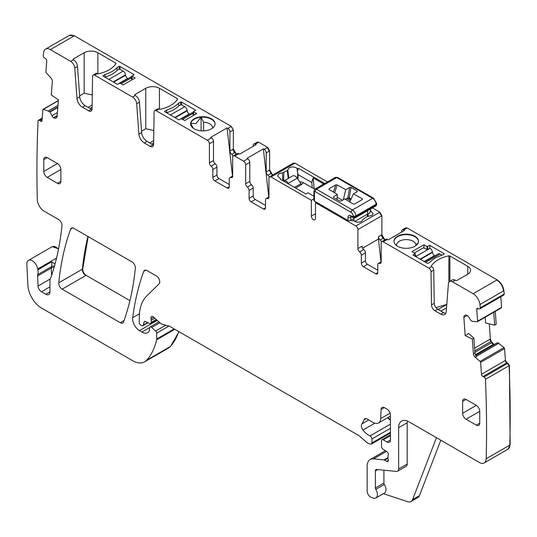 <?xml version="1.0" encoding="UTF-8"?>
<svg xmlns="http://www.w3.org/2000/svg" width="537" height="537" viewBox="0 0 537 537"><rect width="100%" height="100%" fill="white"/><g stroke="black" fill="none" stroke-linecap="round" stroke-linejoin="round"><path stroke-width="0.81" d="M313.89 198.858L311.373 200.308L270.997 176.995A2.907 1.678 60 0 0 269.547 176.854A2.907 1.678 60 0 0 268.943 178.183L268.943 197.213A2.907 1.678 60 0 1 268.339 198.542A2.907 1.678 60 0 1 267.231 198.562L268.916 197.589M234.723 156.052A2.907 1.678 -120 0 0 233.273 155.911L237.381 153.542A2.907 1.678 60 0 1 238.831 153.683L234.723 156.052L243.623 161.187A2.907 1.678 60 0 1 245.671 164.745L245.671 183.782A2.907 1.678 60 0 0 247.382 187.104A2.907 1.678 60 0 1 249.094 190.427L249.094 198.334A2.907 1.678 -120 0 0 251.148 201.885L263.466 209A2.907 1.678 -120 0 0 264.922 209.141A2.907 1.678 -120 0 0 265.52 207.812L265.52 199.912A2.907 1.678 60 0 1 266.124 198.583A2.907 1.678 60 0 1 267.231 198.562M251.148 201.885L255.256 199.516L265.52 205.443M255.256 199.516A2.907 1.678 60 0 1 253.202 195.958L253.202 188.057L249.094 190.427M247.382 187.104L251.491 184.735A2.907 1.678 60 0 1 253.202 188.057M243.623 161.187L247.725 158.818A2.907 1.678 60 0 1 249.779 162.375L249.779 181.405A2.907 1.678 60 0 0 251.491 184.735M232.642 176.653L230.957 177.619A2.907 1.678 -120 0 0 232.071 177.599A2.907 1.678 -120 0 0 232.669 176.27L232.669 157.24A2.907 1.678 -120 0 1 233.273 155.911M229.252 186.876A2.907 1.678 60 0 1 228.648 188.205A2.907 1.678 60 0 1 227.198 188.057L229.252 186.876L229.252 178.969A2.907 1.678 -120 0 1 229.849 177.64A2.907 1.678 -120 0 1 230.957 177.619M212.827 169.491L212.827 177.391A2.907 1.678 60 0 0 214.874 180.949L218.982 178.573A2.907 1.678 60 0 1 216.928 175.022L216.928 167.114L212.827 169.491A2.907 1.678 -120 0 0 211.115 166.161A2.907 1.678 -120 0 1 209.403 162.839L209.403 143.802L213.511 141.432L213.511 160.469A2.907 1.678 -120 0 0 215.216 163.792A2.907 1.678 60 0 1 216.928 167.114M153.555 145.077A4.84 2.792 60 0 1 152.924 144.782L147.084 141.412L144.346 142.99L150.185 146.366A4.84 2.792 60 0 0 152.609 146.601A4.84 2.792 60 0 0 153.609 144.46L154.106 111.837A2.907 1.678 60 0 1 154.71 110.548L157.448 108.971A2.907 1.678 60 0 1 158.898 109.112L159.012 109.179A0.967 0.557 180 0 0 160.026 109.313A29.038 16.761 180 0 0 177.546 99.197A0.967 0.557 180 0 0 177.606 99.009A0.967 0.557 180 0 0 177.317 98.613L177.317 99.546M154.71 110.548A2.907 1.678 60 0 1 156.16 110.696L207.349 140.251A2.907 1.678 60 0 1 209.403 143.802M144.346 142.99A7.746 4.471 60 0 1 138.888 134.069L141.627 132.491A7.746 4.471 60 0 0 147.084 141.412M177.317 98.613L159.442 88.29A9.679 5.585 0 0 0 145.755 88.29L134.975 94.512A0.967 0.557 0 0 0 134.693 94.908A0.967 0.557 0 0 0 134.975 95.304L135.337 95.512A5.806 3.35 60 0 1 139.432 102.205L141.627 132.491M92.022 109.555A4.84 2.792 60 0 1 91.397 109.259L85.161 105.661L82.423 107.239L88.659 110.844A4.84 2.792 60 0 0 91.082 111.078A4.84 2.792 60 0 0 92.082 108.937L92.579 76.314A2.907 1.678 60 0 1 93.176 75.026A2.907 1.678 60 0 1 94.633 75.173L132.599 97.096A5.806 3.35 60 0 1 136.693 103.782L138.888 134.069M93.176 75.026L95.915 73.448A2.907 1.678 60 0 1 97.372 73.589L97.419 73.623A0.967 0.557 180 0 0 98.432 73.75A29.038 16.761 180 0 0 115.952 63.635A0.967 0.557 180 0 0 116.012 63.447A0.967 0.557 180 0 0 115.724 63.051L97.848 52.727A9.679 5.585 0 0 0 84.161 52.727L73.381 58.949A0.967 0.557 0 0 0 73.099 59.345A0.967 0.557 0 0 0 73.381 59.741L73.415 59.761A5.806 3.35 60 0 1 77.503 66.454L79.704 96.741A7.746 4.471 60 0 0 85.161 105.661M82.423 107.239A7.746 4.471 60 0 1 76.966 98.318L79.704 96.741M50.371 49.619A9.679 5.585 -120 0 0 45.531 49.136L69.139 35.502A9.679 5.585 -120 0 1 73.978 35.986L50.371 49.619L70.676 61.339A5.806 3.35 60 0 1 74.771 68.031L76.966 98.318M45.531 49.136A9.679 5.585 -120 0 0 43.578 52.606A1182.521 682.728 -120 0 0 43.242 55.526A1.933 1.114 -120 0 0 44.484 57.956L45.511 58.654A1.933 1.114 -120 0 1 46.753 61.084L45.893 71.938A0.967 0.557 -120 0 0 46.31 72.978L50.874 77.852A3.39 1.953 60 0 1 52.324 81.476L51.25 94.982L58.412 99.842L57.09 116.522A3.39 1.953 -120 0 1 56.398 117.838A3.39 1.953 -120 0 1 56.244 117.912L55.539 118.187A3.39 1.953 -120 0 1 53.787 117.818L53.552 117.65A3.39 1.953 -120 0 1 51.921 115.737L49.773 111.723L43.43 109.3A0.967 0.557 -120 0 0 43.101 109.32A0.967 0.557 -120 0 0 42.9 109.696L42.04 120.556A1.933 1.114 -120 0 1 41.644 121.308A1.933 1.114 -120 0 1 40.557 121.134L39.537 120.442A1.933 1.114 -120 0 0 38.449 120.268A1.933 1.114 -120 0 0 38.053 121.02A1182.521 682.728 -120 0 0 37.315 199.341A1182.521 682.728 -120 0 0 37.315 199.583A9.679 5.585 -120 0 0 44.155 211.195L58.56 219.512A4.84 2.792 -120 0 1 61.963 225.869A352.306 203.402 -120 0 1 50.894 277.555A9.679 5.585 -120 0 1 50.377 278.616A4.84 2.792 -120 0 0 49.941 280.294L49.941 291.9L45.84 294.276A5.806 3.35 -120 0 0 48.739 294.558A5.806 3.35 -120 0 0 49.941 291.9M55.063 263.895L51.532 261.902L37.845 269.802A9.679 5.585 -120 0 1 37.684 268.977A7.746 4.471 -120 0 0 33.905 261.975A7.746 4.471 -120 0 0 28.441 260.398A7.746 4.471 -120 0 0 26.85 264.325L27.89 285.315A19.359 11.176 -120 0 0 41.557 308.084L132.545 360.616A24.199 13.969 -120 0 0 144.641 361.81A24.199 13.969 -120 0 0 146.588 360.253A91.948 53.089 -120 0 0 156.616 339.84A4.84 2.792 -120 0 0 156.703 339.015L156.703 333.141A1.933 1.114 -120 0 0 155.69 331.034L151.669 327.469A2.417 1.396 -120 0 0 150.018 327.026A2.417 1.396 -120 0 0 149.521 328.134L149.521 330.107A2.417 1.396 -120 0 1 149.36 330.852A11.613 6.706 -120 0 1 147.715 332.611A11.613 6.706 -120 0 1 141.909 332.041L139.459 330.624A9.679 5.585 -120 0 1 132.679 317.709A338.753 195.582 -120 0 1 143.748 271.346A4.84 2.792 -120 0 1 144.56 270.319A4.84 2.792 -120 0 1 146.984 270.561L156.327 275.958A4.84 2.792 -120 0 1 159.382 279.891A4.84 2.792 -120 0 1 159.08 283.845L146.668 296.048A53.23 30.737 -120 0 0 139.284 317.635L139.284 322.623A1.933 1.114 -120 0 0 140.654 324.992L141.661 325.576A2.417 1.396 -120 0 0 142.876 325.697A2.417 1.396 -120 0 0 143.319 325.066L144.104 322.126A2.417 1.396 -120 0 1 144.547 321.495A2.417 1.396 -120 0 1 145.608 321.535L149.669 323.469A2.417 1.396 -120 0 0 150.729 323.509A2.417 1.396 -120 0 0 151.226 322.401L151.226 320.247A4.84 2.792 -120 0 0 151.018 318.75A2.907 1.678 -120 0 1 151.488 316.521A2.907 1.678 -120 0 1 153.475 317.052L160.469 323.261A4.84 2.792 -120 0 0 162.241 324.281L169.034 326.1A4.84 2.792 -120 0 1 169.92 326.476L358.233 435.198A9.679 5.585 -120 0 1 360.005 436.494L365.925 441.743A9.679 5.585 -120 0 0 369.469 443.79L370.678 444.112A2.417 1.396 -120 0 0 371.443 444.045A2.417 1.396 -120 0 0 371.94 442.938L371.94 438.977A2.417 1.396 -120 0 0 370.027 435.91A15.486 8.941 -120 0 1 362.958 430.043A4.84 2.792 -120 0 1 361.831 423.975A33.878 19.56 -120 0 0 364.012 419.867A4.84 2.792 -120 0 1 364.831 418.826A4.84 2.792 -120 0 1 367.248 419.068L373.155 422.478A10.646 6.149 -120 0 0 378.478 423.008A10.646 6.149 -120 0 0 380.673 418.578L381.102 409.469A4.84 2.792 -120 0 1 382.096 407.462A4.84 2.792 -120 0 1 384.519 407.697L387.002 409.134A4.84 2.792 -120 0 1 390.419 415.061L390.419 440.031L387.002 442.011A4.84 2.792 -120 0 0 389.419 442.246A4.84 2.792 -120 0 0 389.775 441.971A4.84 2.792 -120 0 0 390.419 440.031M387.002 442.011L383.237 439.837A2.417 1.396 -120 0 0 382.029 439.716A2.417 1.396 -120 0 0 381.525 440.823L381.525 446.354A2.417 1.396 -120 0 0 383.17 449.281L386.727 451.496A2.417 1.396 -120 0 1 388.251 455.067A4.84 2.792 -120 0 0 388.023 456.349L388.023 458.014A4.84 2.792 -120 0 0 388.251 459.565A2.417 1.396 -120 0 1 387.868 461.451A2.417 1.396 -120 0 1 386.66 461.33L384.606 460.142A2.417 1.396 -120 0 0 383.948 459.92L373.49 458.88A14.519 8.384 -120 0 0 370.161 459.531A14.519 8.384 -120 0 0 367.154 466.176L367.154 491.16A4.84 2.792 -120 0 0 371.289 497.416L373.349 498.101A7.256 4.189 -120 0 0 375.913 497.974A7.256 4.189 -120 0 0 375.799 489.388A1.933 1.114 -120 0 1 375.363 487.992L375.363 470.915A2.907 1.678 -120 0 1 375.967 469.586A2.907 1.678 -120 0 1 376.632 469.459L396.521 471.426A4.84 2.792 -120 0 0 397.628 471.211A4.84 2.792 -120 0 0 398.635 468.996L398.635 427.707A14.519 8.384 -120 0 1 401.642 421.055A14.519 8.384 -120 0 1 408.899 421.78L479.353 462.458A9.679 5.585 -120 0 0 484.193 462.934A9.679 5.585 -120 0 0 486.2 458.739A1182.561 682.755 -120 0 0 485.461 379.33A1.933 1.114 -120 0 0 483.978 377.041L482.958 376.551A1.933 1.114 -120 0 1 481.474 374.262L480.615 362.408A0.967 0.557 -120 0 0 480.085 361.401L475.252 357.327A3.39 1.953 60 0 1 473.406 353.802L474.943 352.916L476.353 356.689L475.252 357.327M440.817 440.206L419.464 495.604A9.679 5.585 -120 0 1 417.873 497.571L411.027 501.524A9.679 5.585 -120 0 1 407.61 501.692L383.391 493.657M375.913 497.974L384.472 493.033A7.256 4.189 -120 0 0 384.351 484.455L375.799 489.388M383.921 470.177L383.921 483.052A1.933 1.114 -120 0 0 384.351 484.455M397.628 471.211L406.187 466.27A4.84 2.792 -120 0 0 407.187 464.055L407.187 422.767L398.635 427.707M407.314 421.001A14.519 8.384 -120 0 0 407.187 422.767M484.193 462.934L507.807 449.301A9.679 5.585 -120 0 0 509.808 445.106A1182.561 682.755 -120 0 0 509.076 365.697L485.461 379.33M473.869 338.102L472.338 339.055L465.176 335.645L468.633 333.504L473.869 338.102L474.943 352.916M503.646 295.115L503.881 294.216L480.273 307.842A1182.561 682.755 -120 0 0 479.937 304.533A9.679 5.585 -120 0 0 473.144 293.705L452.51 281.791A5.806 3.35 -120 0 0 449.603 281.502A5.806 3.35 -120 0 0 448.415 283.758L446.22 311.507A7.746 4.471 -120 0 1 444.636 314.514A7.746 4.471 -120 0 1 440.763 314.125L434.923 310.755A4.84 2.792 -120 0 1 431.5 304.895L431.003 271.702A2.907 1.678 -120 0 0 428.949 268.191L383.237 241.798A2.907 1.678 -120 0 0 381.78 241.65A2.907 1.678 -120 0 0 381.183 242.979L381.183 262.016A2.907 1.678 -120 0 1 380.579 263.345A2.907 1.678 -120 0 1 379.471 263.365A2.907 1.678 -120 0 0 378.363 263.385A2.907 1.678 -120 0 0 377.759 264.714L377.759 272.615A2.907 1.678 60 0 1 377.162 273.944A2.907 1.678 60 0 1 375.705 273.803L363.388 266.688A2.907 1.678 60 0 1 361.334 263.13L365.442 260.76A2.907 1.678 60 0 0 367.496 264.318L377.759 270.245M316.34 202.187L315.481 202.677L355.863 225.99A2.907 1.678 60 0 1 357.911 229.547L357.911 248.577A2.907 1.678 -120 0 0 359.622 251.907A2.907 1.678 -120 0 1 361.334 255.229L361.334 263.13M357.911 248.577L362.019 246.208A2.907 1.678 -120 0 0 363.73 249.53L359.622 251.907M62.164 289.161L120.315 322.73A4.84 2.792 -120 0 0 122.738 322.972A4.84 2.792 -120 0 0 123.55 321.945A338.753 195.582 -120 0 0 135.351 268.225A4.84 2.792 -120 0 0 131.948 261.881L73.871 228.353A4.84 2.792 -120 0 0 71.448 228.111A4.84 2.792 -120 0 0 70.642 229.138A338.753 195.582 -120 0 0 58.761 282.811A4.84 2.792 -120 0 0 62.164 289.161L86.115 275.327L129.934 300.626M269.285 177.069A2.907 1.678 -120 0 0 267.916 175.25L270.997 173.471A2.907 1.678 60 0 1 272.34 175.237M268.769 197.052L263.352 148.877L264.15 149.333A2.907 1.678 -120 0 1 266.204 152.891L266.204 171.927A2.907 1.678 -120 0 0 267.916 175.25M270.997 176.995L294.947 163.167L293.336 163.141M411.027 501.524A9.679 5.585 -120 0 0 412.624 499.558L436.46 437.689M86.115 275.327C83.859 273.722 82.725 271.608 82.718 268.977L88.175 236.609M475.614 355.413L497.692 342.666L504.042 347.573L504.565 348.58L505.424 360.428L506.908 362.723L507.935 363.207L509.418 365.502L509.076 365.697L507.593 363.408L507.935 363.207M474.903 352.312L491.59 342.673A3.39 1.953 -120 0 0 493.335 344.324L494.436 344.412M485.186 317.226L485.602 322.959L494.684 325.174L496.215 324.241L495.289 311.4M494.684 325.174L493.745 312.286M402.314 229.796L405.395 228.017A2.907 1.678 -120 0 1 406.845 228.165L403.764 229.943A2.907 1.678 -120 0 0 402.314 229.796A2.907 1.678 -120 0 0 401.716 231.125L401.716 232.051M238.831 153.683L239.63 154.146L256.055 144.661L255.256 144.198A2.907 1.678 -120 0 0 253.806 144.057A2.907 1.678 -120 0 0 253.202 145.386L253.202 146.306M233.011 156.126A2.907 1.678 -120 0 0 231.642 154.307A2.907 1.678 60 0 1 229.93 150.984L229.93 131.948L233.353 129.974L233.353 149.011L236.414 154.099M232.501 176.116L227.084 127.934L227.883 128.397A2.907 1.678 60 0 1 229.93 131.948M363.005 219.559L361.569 221.392C358.595 222.667 355.997 222.446 353.769 220.734L352.265 220.754L351.238 220.163M366.993 214.397L369.557 213.149L370.711 210.954L373.235 213.874L371.852 215.458L366.972 216.619L363.012 219.371M369.557 213.149L370.745 210.088L369.718 209.497M347.788 197.911L350.815 199.657M288.785 178.15L287.798 169.786L289.242 167.766C292.209 166.49 294.813 166.712 297.042 168.417L297.646 173.411L297.491 178.573M313.89 196.227L307.956 192.803L305.902 193.985L280.066 179.069L280.092 178.203L280.636 179.398M312.272 187.789L311.782 182.52L298.189 174.673L297.646 173.411M207.349 140.251L211.457 137.875L210.658 137.418L227.084 127.934M145.755 88.29L145.755 128.752L141.533 131.189M132.068 79.201L132.068 76.241L135.149 78.013L123.168 84.933L120.087 83.154L117.355 84.336L103.252 76.2A0.967 0.557 180 0 1 102.97 75.804A0.967 0.557 180 0 1 102.997 75.677L102.997 75.932M119.113 69.119L119.113 66.366A0.967 0.557 180 0 1 120.02 66.521L134.122 74.656L131.927 76.039L131.927 79.12M166.631 112.79L166.967 112.589A29.038 16.761 0 0 0 178.949 105.675L181.345 104.688L184.762 106.662A3.39 1.953 -120 0 1 187.131 110.374L187.185 110.79A2.907 1.678 -120 0 0 189.212 113.972L178.949 119.899L164.846 111.756A0.967 0.557 180 0 1 164.564 111.367A0.967 0.557 180 0 1 164.59 111.24L164.59 111.495M193.662 114.764L193.662 111.797L196.743 113.575L184.762 120.489L181.003 118.711M180.707 104.661L180.707 101.929A0.967 0.557 180 0 1 181.613 102.077L195.716 110.219L193.521 111.602L193.521 114.683M190.595 124.04A12.244 7.068 180 0 1 190.709 123.275A12.244 7.068 180 0 1 194.172 119.268A12.244 7.068 180 0 1 201.107 117.267A12.244 7.068 180 0 1 215.069 124.04M194.172 118.811A12.244 7.068 180 0 1 207.517 117.281A12.244 7.068 180 0 1 215.075 123.812A12.244 7.068 180 0 1 211.491 128.813A12.244 7.068 180 0 1 198.146 130.343A12.244 7.068 180 0 1 190.588 123.812A12.244 7.068 180 0 1 194.172 118.811M203.583 130.867L203.583 122.194L201.107 117.267L195.911 123.611L190.709 123.275L193.186 128.195M203.583 122.194A9.679 5.585 180 0 1 212.511 127.759A9.679 5.585 180 0 1 212.484 128.162M201.107 130.813L201.107 117.267M445.757 313.286A7.746 4.471 -120 0 1 443.502 312.547L437.662 309.171A4.84 2.792 -120 0 1 434.238 303.318L433.742 270.124A2.907 1.678 -120 0 0 431.688 266.607L431.573 266.54A0.967 0.557 0 0 1 431.285 266.144A0.967 0.557 0 0 1 431.345 265.956A29.038 16.761 0 0 1 448.865 255.84A0.967 0.557 0 0 1 449.878 255.968L467.754 266.292A9.679 5.585 180 0 1 470.593 270.245A9.679 5.585 180 0 1 467.754 274.199L456.98 280.421A0.967 0.557 180 0 1 455.611 280.421L455.248 280.207A5.806 3.35 -120 0 0 452.342 279.925L449.603 281.502M446.771 304.546L438.078 309.413M435.937 307.647L446.556 304.513M403.764 229.943L404.562 230.4L388.137 239.885L387.345 239.421A2.907 1.678 -120 0 0 385.888 239.28L381.78 241.65M429.775 248.215L429.775 245.349L443.871 253.491A0.967 0.557 0 0 1 444.153 253.887A0.967 0.557 0 0 1 444.133 254.014L442.072 255.203A29.038 16.761 0 0 0 430.063 262.137L428.009 263.318A0.967 0.557 0 0 1 427.103 263.17L413.007 255.035L415.202 253.652L411.98 251.672L423.955 244.758L423.955 247.745M427.036 249.504L427.036 246.537L429.775 245.349M362.603 248.195L378.444 239.046L381.008 261.855M415.88 245.597L415.88 244.758L418.357 242.69M396.575 245.59A9.679 5.585 180 0 1 396.554 245.194A9.679 5.585 180 0 1 399.387 241.241A9.679 5.585 180 0 1 409.583 239.952A9.679 5.585 180 0 1 415.88 244.758M418.471 241.469A12.244 7.068 0 0 0 410.731 235.125A12.244 7.068 0 0 0 397.568 236.703A12.244 7.068 0 0 0 393.99 241.469M323.442 183.855L313.152 177.915L314.111 188.192L313.541 188.521M314.111 188.849L314.111 188.192M381.525 241.865A2.907 1.678 -120 0 0 380.156 240.052A2.907 1.678 60 0 1 378.444 236.723L378.444 239.046M397.568 236.24A12.244 7.068 0 0 0 393.983 241.241A12.244 7.068 0 0 0 401.542 247.772A12.244 7.068 0 0 0 414.893 246.241A12.244 7.068 0 0 0 418.477 241.241A12.244 7.068 0 0 0 410.919 234.709A12.244 7.068 0 0 0 397.568 236.24M427.036 246.537L423.955 244.758M180.707 101.929L178.653 103.117A29.038 16.761 180 0 1 166.645 110.051L164.59 111.24M178.653 105.984L178.653 103.117M166.645 112.777L166.645 110.051M119.113 66.366L117.059 67.555L117.059 70.448M117.059 67.555A29.038 16.761 180 0 1 105.051 74.489L105.051 77.234L105.393 77.039A29.038 16.761 0 0 0 117.368 70.125L119.764 69.139L123.188 71.112L108.816 79.409M105.051 74.489L102.997 75.677M84.161 52.727L84.161 93.19L79.637 95.801M311.782 182.52L313.152 177.915M368.046 216.304L368.14 214.109M282.811 180.654L282.462 172.867L278.958 173.699L277.569 176.109L280.092 178.203M282.462 172.867L287.228 170.578L288.262 178.452M287.798 169.786L287.228 170.578M297.357 171.464L298.545 168.403L297.042 168.417M322.281 184.929L324.375 183.318L298.545 168.403M322.328 184.5L322.67 184.701M370.711 210.954L370.745 210.088M84.161 93.19L92.29 94.995M145.755 128.752L153.824 130.504M233.353 129.974L231.299 126.417L74.321 35.784L69.32 35.408M255.256 144.198L258.68 142.224L257.062 142.198M272.682 175.042L269.628 169.947L269.628 150.917L267.574 147.36L258.68 142.224M357.911 229.547L381.867 215.72L379.813 212.162L372.456 207.913M384.922 239.838L381.867 234.75L381.867 215.72M406.845 228.165L405.576 227.936M503.881 294.216L504.223 294.014L503.887 290.705C503.122 285.999 500.86 282.388 497.101 279.878L407.187 227.963M503.834 295.041L504.223 294.014M500.82 308.124L501.578 307.365L501.162 307.923L501.578 307.365L500.806 296.786M493.678 344.123L491.227 341.391L490.382 339.022L489.281 323.858M263.352 148.877L246.926 158.361L247.725 158.818M365.442 260.76L365.442 252.86A2.907 1.678 -120 0 0 363.73 249.53M507.975 449.201L510.15 444.911L509.418 365.502M390.419 419.847L387.996 417.511M168.43 348.077L170.538 346.425L178.982 331.712M58.546 248.839L52.237 246.664M211.457 137.875A2.907 1.678 60 0 1 213.511 141.432M218.982 178.573L229.252 184.5M476.312 425.136L479.736 423.163A4.84 2.792 -120 0 1 478.729 425.378A4.84 2.792 -120 0 1 476.312 425.136L466.049 419.209L479.736 411.308A4.84 2.792 -120 0 0 476.312 405.381L466.049 399.454A4.84 2.792 -120 0 0 463.626 399.213A4.84 2.792 -120 0 0 462.626 401.428L462.626 413.282A4.84 2.792 -120 0 0 466.049 419.209M479.736 423.163L479.736 411.308M43.779 159.61L43.779 171.464A4.84 2.792 -120 0 0 47.202 177.391L57.466 183.318A4.84 2.792 -120 0 0 59.889 183.56A4.84 2.792 -120 0 0 60.889 181.345L60.889 169.491A4.84 2.792 -120 0 0 57.466 163.563L47.202 157.636A4.84 2.792 -120 0 0 44.786 157.395A4.84 2.792 -120 0 0 43.779 159.61L47.202 157.636M315.481 213.739L311.373 216.116A2.907 1.678 -120 0 0 312.641 219.036A2.907 1.678 -120 0 0 314.877 219.814A2.907 1.678 -120 0 0 315.481 218.485L315.481 202.677M465.29 315.091L464.995 315.266A3.39 1.953 -120 0 1 465.136 315.165A3.39 1.953 -120 0 1 466.626 315.226L466.861 315.34A3.39 1.953 -120 0 1 468.613 316.984L471.144 320.75L472.412 321.334L477.205 321.757A0.967 0.557 -120 0 0 477.427 321.71A0.967 0.557 -120 0 0 477.621 321.2L476.762 309.346A1.933 1.114 -120 0 1 477.158 308.319A1.933 1.114 -120 0 1 478.004 308.352L479.031 308.835A1.933 1.114 -120 0 0 479.877 308.869A1.933 1.114 -120 0 0 480.273 307.842M464.995 315.266L464.404 315.736A3.39 1.953 -120 0 0 463.854 317.434L465.176 335.645M472.338 339.055L473.406 353.802M51.606 275.447L51.27 268.07A4.84 2.792 60 0 1 51.451 266.681L37.765 274.582A9.679 5.585 -120 0 0 37.845 269.802M37.765 274.582A4.84 2.792 -120 0 0 37.583 275.971L38.04 286.033A4.84 2.792 -120 0 0 41.456 291.745L45.84 294.276M214.874 180.949L227.198 188.057M294.947 163.167L327.463 181.936M311.373 216.116L311.373 200.308M128.014 78.637L127.638 78.422A2.907 1.678 -120 0 1 125.604 75.24L125.551 74.818A3.39 1.953 -120 0 0 123.188 71.112M131.927 76.516A3.39 1.953 -120 0 0 131.417 76.67L120.14 83.181M131.927 77.919L130.887 78.523L132.579 79.496M314.816 189.259L303.673 182.822A9.679 5.585 -120 0 0 299.794 181.976M288.329 183.318A4.84 2.792 -120 0 0 283.805 181.023L292.699 175.888A4.84 2.792 -120 0 1 297.23 178.183L288.329 183.318L288.913 184.178M283.805 181.023A4.84 2.792 -120 0 0 283.637 181.13L283.838 172.538M297.23 178.183L300.942 183.674A1.933 1.114 -120 0 0 301.787 184.5L295.625 188.051M371.007 208.752A1.933 1.114 180 0 1 370.919 208.806L367.664 210.679L367.664 214.035L354.776 221.479L367.321 214.236L367.321 216.458M376.618 203.469L376.618 204.389A1.933 1.114 180 0 1 376.048 205.181L376.048 204.261A1.933 1.114 180 0 0 376.618 203.469L373.598 198.234L337.666 177.492A1.933 1.114 120 0 0 336.699 177.586L316.508 189.246A2.907 1.678 -120 0 0 315.058 189.098L313.89 191.219L313.89 200.308A1.933 1.114 180 0 0 314.454 201.1L347.989 220.459A1.933 1.114 180 0 0 350.728 220.459L353.977 218.579L353.977 220.935M356.682 192.031L357.098 190.95L350.997 187.426L349.251 197.871L351.131 198.958M349.251 197.871L347.869 197.864L345.392 199.301M329.067 189.42L329.188 188.702L329.188 189.514L337.404 194.475L336.961 199.475M337.404 194.475L333.537 196.703L333.417 197.408M349.768 201.946L353.447 193.897L362.3 198.777L362.341 199.576L354.595 204.047L353.212 204.026L344.754 198.918L341.062 201.046L339.646 201.026L333.544 197.502M357.145 191.763L357.098 190.95L357.145 191.763L353.447 193.897M329.188 189.514L329.188 188.702L335.753 184.909L337.162 184.909L345.754 189.648L349.621 187.42L350.997 187.426M345.754 189.648L343.338 199.737M361.918 199.818L362.3 198.777L362.341 199.576M337.155 197.307L342.465 200.241M350.346 200.677L346.674 198.556M189.212 113.972L189.588 114.193M193.521 112.072A3.39 1.953 -120 0 0 192.991 112.226L181.721 118.731M193.521 113.461L192.461 114.072L194.172 115.059M414.342 253.034L423.411 247.799L427.17 249.577L430.083 248.295A3.39 1.953 60 0 1 432.446 252.007L432.5 252.424A2.907 1.678 60 0 0 434.527 255.605L434.91 255.82M424.639 261.747L438.313 253.86A3.39 1.953 60 0 1 440.004 254.028L442.052 255.209M415.369 256.397L416.222 255.901L415.202 255.31M263.466 209L265.52 207.812M249.094 198.334L253.202 195.958M245.671 164.745L249.779 162.375M245.671 183.782L249.779 181.405M212.827 177.391L216.928 175.022M215.216 163.792L211.115 166.161M213.511 160.469L209.403 162.839M156.16 110.696L158.898 109.112M150.185 146.366L152.924 144.782M139.432 102.205L136.693 103.782M132.599 97.096L135.337 95.512M94.633 75.173L97.372 73.589M88.659 110.844L91.397 109.259M77.503 66.454L74.771 68.031M70.676 61.339L73.415 59.761M56.533 258.096L37.684 268.977M58.446 249.316A7.746 4.471 -120 0 0 52.055 246.765L28.441 260.398M144.641 361.81L168.256 348.177A24.199 13.969 -120 0 0 170.195 346.62L146.588 360.253M174.84 329.322L156.616 339.84M170.538 346.425L170.195 346.62A91.948 53.089 -120 0 0 178.754 331.577M174.169 328.933L156.703 339.015M168.947 326.08L156.703 333.141M165.752 325.221L155.69 331.034M159.878 322.73L151.669 327.469M149.595 327.604L141.909 332.041M157.213 320.374L139.459 330.624M139.439 313.809L132.679 317.709M145.856 270.131L143.748 271.346M147.702 322.536L143.319 325.066M145.312 321.428L144.104 322.126M156.24 319.508L151.226 322.401M154.77 318.199L151.226 320.247M153.663 317.219L151.018 318.75M390.419 432.265L371.94 442.938M390.419 428.311L371.94 438.977M390.419 424.136L370.027 435.91M374.792 423.216L362.958 430.043M387.654 417.712A15.486 8.941 -120 0 0 390.419 420.323M368.791 419.961L361.831 423.975M366.133 418.638L364.012 419.867M390.084 413.148L380.673 418.578M384.338 407.603L381.102 409.469M388.365 460.343L386.66 461.33M388.029 458.168L384.606 460.142M388.023 457.564L383.948 459.92M386.512 451.362L373.49 458.88M383.921 483.052L375.363 487.992M377.706 469.566L375.363 470.915M407.187 464.055L398.635 468.996M510.15 444.911L486.2 458.739M473.144 293.705L496.759 280.072A9.679 5.585 -120 0 1 503.545 290.9L479.937 304.533M381.156 262.392L379.471 263.365M375.705 273.803L377.759 272.615M363.388 266.688L367.496 264.318M124.04 320.582L120.315 322.73M87.92 236.461A338.753 195.582 -120 0 0 82.376 269.178L58.761 282.811M82.718 268.977L82.376 269.178A4.84 2.792 -120 0 0 85.772 275.528M72.743 227.923L70.642 229.138M294.605 163.362L293.497 163.02M51.532 261.902A9.679 5.585 -120 0 1 51.451 266.681A4.84 3.551 -160.3 0 1 54.445 266.151M419.464 495.604L412.624 499.558M476.178 356.447L498.86 343.224M498.517 343.418L476.118 356.353M475.413 354.923L493.919 344.237M493.335 344.324L475.339 354.715M229.93 150.984L233.353 149.011M497.114 342.868L475.567 355.306L497.114 342.868M258.337 142.419A2.907 1.678 -120 0 0 256.881 142.278L253.806 144.057M227.883 128.397L230.957 126.618A2.907 1.678 60 0 1 233.011 130.176M115.724 63.051L115.724 63.984M153.636 142.889L151.635 144.044M159.442 88.29L159.442 109.326M92.102 107.293L90.041 108.481M97.848 52.727L97.848 73.764M37.583 275.971L51.27 268.07A4.84 2.638 177.4 0 1 54.143 267.218M298.189 174.673L297.941 179.237M134.975 94.512L134.975 95.304M120.02 66.521L120.02 69.286M181.613 102.077L181.613 104.843M467.754 266.292L467.754 274.199M449.878 281.341L449.878 255.968M448.865 282.234L448.865 255.84M431.345 266.332L431.345 265.956M443.871 254.162L443.871 253.491M427.721 249.262L427.721 246.537M415.061 256.216L415.061 253.847M380.156 240.052L383.237 238.274A2.907 1.678 60 0 1 381.525 234.944L381.867 234.75M378.444 236.723L381.525 234.944M446.509 307.842L440.931 311.064M474.601 348.137L490.039 339.223A3.39 1.953 -120 0 0 490.885 341.586L474.795 350.876M73.381 58.949L73.381 59.741M88.115 107.366L92.142 105.044M149.709 142.929L153.669 140.647M231.642 154.307L234.723 152.528A2.907 1.678 60 0 1 233.011 149.205M236.072 154.294A2.907 1.678 -120 0 0 234.723 152.528L235.065 152.333M384.579 240.039A2.907 1.678 -120 0 0 383.237 238.274L383.579 238.072M493.577 344.439A3.39 1.953 -120 0 0 494.087 344.613M230.957 126.618L231.299 126.417M266.204 152.891L269.628 150.917M269.285 151.112L267.231 147.561L267.574 147.36M266.204 171.927L269.285 170.148L270.997 173.471L271.339 173.276M269.285 170.148L269.628 169.947M381.525 215.914L379.471 212.357L379.813 212.162M490.885 341.586L491.227 341.391M490.039 339.223L490.382 339.022M491.59 342.673L491.932 342.478M498.625 343.492L498.967 343.291M504.042 347.573L503.699 347.768L504.223 348.775L504.565 348.58M505.424 360.428L505.082 360.629L506.566 362.918L506.908 362.723M264.15 149.333L267.231 147.561M503.545 290.9L503.887 290.705M496.759 280.072L497.101 279.878M73.978 35.986L74.321 35.784M466.049 399.454L462.626 401.428M462.626 413.282L476.312 405.381M43.779 171.464L57.466 163.563M60.889 169.491L47.202 177.391M57.466 183.318L60.889 181.345M355.863 225.99L379.471 212.357M365.442 252.86L361.334 255.229M387.345 239.421L383.237 241.798M433.742 270.124L431.003 271.702M431.688 266.607L428.949 268.191M434.238 303.318L431.5 304.895M437.662 309.171L434.923 310.755M443.502 312.547L440.763 314.125M455.248 280.207L452.51 281.791M478.266 308.473L476.762 309.346M501.236 307.567L477.621 321.2M465.66 315.011L464.404 315.736M467.183 315.514L463.854 317.434M503.699 347.768L480.085 361.401M504.223 348.775L480.615 362.408M505.082 360.629L481.474 374.262M506.566 362.918L482.958 376.551M507.593 363.408L483.978 377.041M390.419 435.688L383.237 439.837M50.156 279.032L38.04 286.033M49.941 286.845L41.456 291.745M42.168 118.919L39.537 120.442M42.061 120.268L40.557 121.134M58.345 100.688L43.43 109.3M57.969 105.413L48.498 110.877M57.956 105.527L48.605 110.931M57.835 107.064L49.773 111.723M57.801 107.494L50.008 111.998M57.399 112.575L51.921 115.737M57.164 115.569L53.552 117.65M57.137 115.878L53.787 117.818M56.788 117.462L55.539 118.187M131.927 77.523L121.134 83.752M127.638 78.422L119.529 83.101M125.604 75.24L113.602 82.174M125.551 74.818L113.213 81.946M303.673 182.822L301.351 184.164M300.942 183.674L294.491 187.4M350.728 220.459L350.728 217.29L351.574 216.8M350.976 216.518A1.933 1.114 -120 0 0 350.728 217.29A1.933 1.114 0 0 1 347.989 217.29L347.989 220.459M337.666 177.492L335.242 177.445A2.907 1.678 -120 0 1 336.699 177.586L372.624 198.334A4.84 2.792 -120 0 1 376.048 204.261L355.863 215.914A1.933 1.114 180 0 1 353.124 215.914L353.124 216.834L350.486 215.585A3.873 2.235 -120 0 0 347.989 217.29M353.124 215.914A2.907 1.678 -120 0 0 351.07 212.357L315.138 191.615A0.967 0.557 -120 0 0 314.454 192.011L314.454 201.1M313.89 191.219A1.933 1.114 0 0 0 314.454 192.011M349.621 187.42L347.869 197.864M350.486 215.585A1.933 1.208 115.5 0 0 351.023 216.539L353.661 217.794A1.933 1.933 0 0 0 355.46 217.72A1.933 1.114 -120 0 0 355.863 216.834A1.933 1.114 180 0 1 353.124 216.834A1.933 1.208 115.5 0 0 353.661 217.794M315.138 191.615A1.933 1.114 120 0 1 316.508 189.246L352.44 209.987A4.84 2.792 -120 0 1 355.863 215.914L355.863 216.834L376.048 205.181A1.933 1.114 -120 0 1 375.645 206.067L355.46 217.72M373.598 198.234A1.933 1.114 120 0 0 372.624 198.334L352.44 209.987A1.933 1.114 120 0 0 351.07 212.357M334.638 192.803L337.162 184.909M333.457 192.092L335.753 184.909M193.521 113.065L182.708 119.308M184.762 106.662L170.39 114.958M187.131 110.374L174.787 117.496M187.185 110.79L175.176 117.724M415.712 256.592L430.083 248.295M420.109 259.129L432.446 252.007M420.498 259.358L432.5 252.424M424.264 261.532L434.527 255.605M425.633 262.325L440.004 254.028M266.124 198.583L268.943 196.958M158.925 321.885L150.018 327.026M148.058 322.703L142.876 325.697M156.804 320.005L150.729 323.509M390.419 433.084L371.443 444.045M390.419 416.115L378.478 423.008M385.445 450.704L370.161 459.531M415.202 256.297L415.202 253.652M256.881 142.278L257.223 142.077M405.395 228.017L405.737 227.822M477.427 321.71L501.37 307.882M507.807 449.301L508.15 449.107M168.256 348.177L168.598 347.983M52.055 246.772L52.398 246.57M69.145 35.502L69.481 35.308M381.183 261.754L378.363 263.385M503.491 295.243L479.877 308.869M390.419 434.869L382.029 439.716M42.235 118.086L38.449 120.268M58.358 100.513L43.101 109.32M232.669 176.015L229.849 177.64M269.547 176.854L293.155 163.221M335.242 177.445L315.058 189.098M375.645 206.067A1.933 1.933 0 0 0 376.618 204.389"/></g></svg>
